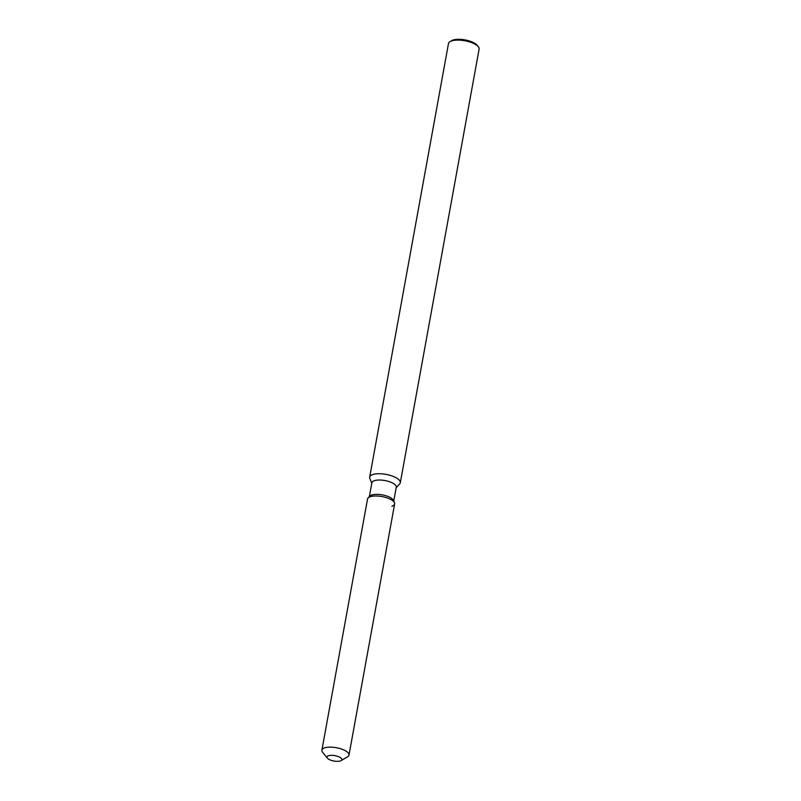 <?xml version="1.0" encoding="UTF-8"?>
<svg xmlns="http://www.w3.org/2000/svg" width="801" height="801" viewBox="0 0 801 801"><rect width="100%" height="100%" fill="white"/><g stroke="black" fill="none" stroke-linecap="round" stroke-linejoin="round"><path stroke-width="1.2" d="M328.47 755.723A7.549 2.743 -169.7 0 0 326.978 756.985A7.549 2.743 -169.7 0 0 331.804 760.529A7.549 2.743 -169.7 0 0 340.335 760.95A7.549 2.743 -169.7 0 0 341.827 759.688A7.549 2.743 -169.7 0 0 337.011 756.144A7.549 2.743 -169.7 0 0 328.47 755.723A7.549 2.743 -169.7 0 0 326.978 756.985A7.549 2.743 -169.7 0 0 327.369 758.147A7.549 2.743 -169.7 0 0 333.236 760.9A7.549 2.743 -169.7 0 0 340.335 760.95A7.549 2.743 -169.7 0 0 341.056 760.63A7.549 2.743 -169.7 0 0 341.827 759.688A7.549 2.743 -169.7 0 0 337.011 756.144A7.549 2.743 -169.7 0 0 328.47 755.723M391.899 506.262A13.777 5.006 -169.7 0 0 394.482 502.788L393.541 500.475A12.395 4.506 -169.7 0 0 384.43 495.338A12.395 4.506 -169.7 0 0 371.734 495.018A12.395 4.506 -169.7 0 0 369.772 496.159L368.07 497.992A13.777 5.006 -169.7 0 0 367.529 499.033L321.892 750.167A13.777 5.006 -169.7 0 0 322.613 752.279L327.369 758.147M370.252 496.73A13.777 5.006 -169.7 0 0 368.07 497.992A13.777 5.006 -169.7 0 1 370.252 496.73A13.777 5.006 -169.7 0 1 384.36 497.091A13.777 5.006 -169.7 0 1 394.482 502.788A13.777 5.006 -169.7 0 0 384.36 497.091A13.777 5.006 -169.7 0 0 370.252 496.73M393.762 501.025L396.275 487.198A12.395 4.506 -169.7 0 0 388.355 481.371A12.395 4.506 -169.7 0 0 374.337 480.69A12.395 4.506 -169.7 0 0 371.884 482.763L369.371 496.59M396.185 487.709L399.689 483.914A15.569 5.657 -169.7 0 0 400.31 482.733A15.569 5.657 -169.7 0 0 390.367 475.424A15.569 5.657 -169.7 0 0 372.765 474.562A15.569 5.657 -169.7 0 0 369.682 477.166A15.569 5.657 -169.7 0 0 369.842 478.497L371.794 483.273M400.31 482.733L479.108 49.111A15.569 5.657 -169.7 0 0 478.297 46.718A15.569 5.657 -169.7 0 0 466.202 41.041A15.569 5.657 -169.7 0 0 451.574 40.941A15.569 5.657 -169.7 0 0 450.092 41.592A15.569 5.657 -169.7 0 0 448.48 43.544L369.682 477.166M478.297 46.718L477.106 45.257A14.007 5.086 -169.7 0 0 466.222 40.14A14.007 5.086 -169.7 0 0 453.056 40.05A14.007 5.086 -169.7 0 0 451.724 40.641L450.092 41.592M341.056 760.63L347.574 756.815A13.777 5.006 -169.7 0 0 348.996 755.093A13.777 5.006 -169.7 0 0 340.195 748.625A13.777 5.006 -169.7 0 0 324.615 747.864A13.777 5.006 -169.7 0 0 321.892 750.167M348.996 755.093L394.633 503.959A13.777 5.006 -169.7 0 0 394.482 502.788L393.541 500.475M369.772 496.159L368.07 497.992"/></g></svg>
